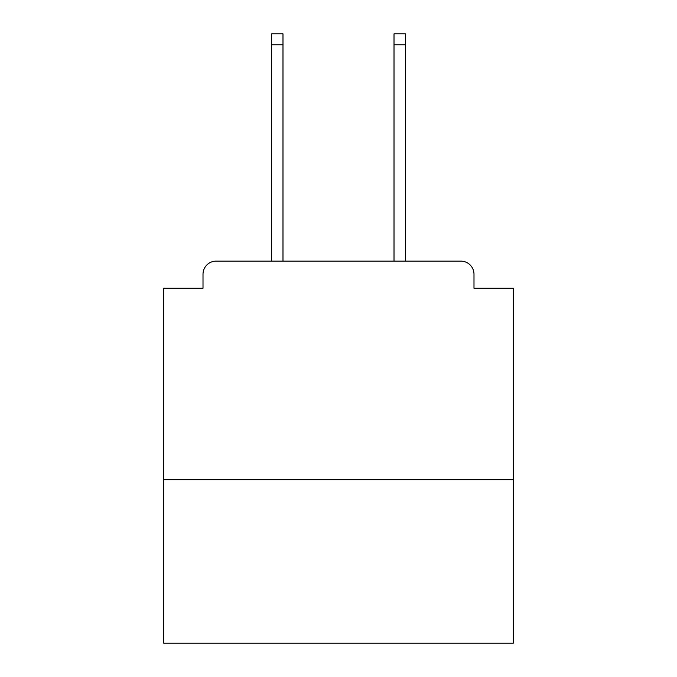 <?xml version="1.0" encoding="UTF-8"?>
<svg xmlns="http://www.w3.org/2000/svg" width="677" height="677" viewBox="0 0 677 677"><rect width="100%" height="100%" fill="white"/><g stroke="black" fill="none" stroke-linecap="round" stroke-linejoin="round"><path stroke-width="1.02" d="M513.335 479.68L513.335 288.233L473.993 288.233L473.993 274.244A13.108 13.108 0 0 0 460.885 261.136L216.115 261.136A13.108 13.108 0 0 0 203.007 274.244L203.007 288.233L163.665 288.233L163.665 643.15L513.335 643.15L513.335 479.68L163.665 479.68M203.007 274.244L203.007 288.233M460.885 261.136L405.371 261.136L405.371 44.775L394.014 44.775L394.014 33.85L405.371 33.85L405.371 44.775M271.629 44.775L271.629 33.85L282.986 33.85L282.986 44.775L271.629 44.775L271.629 261.136L216.115 261.136M473.993 288.233L473.993 274.244M282.986 44.775L282.986 261.136M394.014 261.136L394.014 44.775"/></g></svg>
